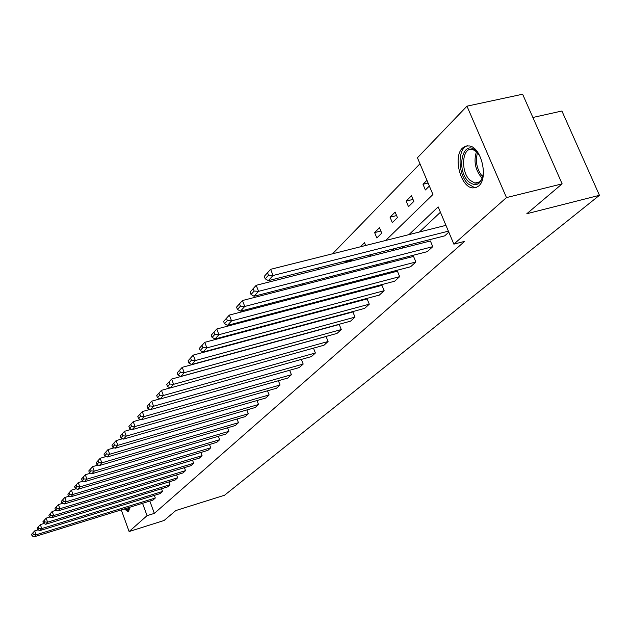 <?xml version="1.0" encoding="UTF-8"?>
<svg xmlns="http://www.w3.org/2000/svg" width="631" height="631" viewBox="0 0 631 631"><rect width="100%" height="100%" fill="white"/><g stroke="black" fill="none" stroke-linecap="round" stroke-linejoin="round"><path stroke-width="0.95" d="M478.763 185.94L475.727 187.73L472.319 187.904C460.338 186.618 452.9 156.464 462.515 148.048L465.859 146.013L469.693 145.966C481.619 147.914 488.465 178.234 478.763 185.94M129.781 507.253L128.653 511.205L127.975 511.567L124.331 508.941M532.872 117.476L561.905 111.009L599.45 195.31L224.533 495.24L175.844 510.542L164.06 520.504L129.11 531.547L121.286 509.88M419.97 163.776L332.569 253.788M318.963 267.796L316.983 269.831M303.74 283.469L302.107 285.157M289.211 298.431L287.886 299.804M275.321 312.739L274.28 313.812M262.023 326.432L261.25 327.229M249.292 339.541L248.756 340.093M385.683 240.466L432.929 194.498L417.43 157.75L466.972 106.166L506.472 197.59L453.87 244.142L438.151 206.873L408.943 234.637M506.472 197.59L562.134 183.858L522.626 94.224L466.972 106.166M250.081 292.098L256.202 285.299L430.397 240.979L432.779 246.666L427.282 251.651L254.072 296.262L258.568 291.341L256.202 285.299L250.081 292.098L251.02 294.503L254.151 291.049L253.205 288.627M223.603 321.447L229.321 315.098L397.42 271.188L399.675 276.654L394.627 281.229L227.46 325.383L231.561 320.895L229.321 315.098L223.603 321.447L224.494 323.75L227.349 320.603L226.458 318.284M199.396 348.28L204.76 342.333L367.139 298.92L369.277 304.189L364.639 308.393L203.119 352.019L206.881 347.902L204.76 342.333L199.396 348.28L200.24 350.497L202.859 347.61L202.015 345.386M177.177 372.913L182.217 367.329L339.241 324.476L341.276 329.556L336.993 333.428L180.774 376.462L184.236 372.684L182.217 367.329L177.177 372.913L177.981 375.043L180.387 372.393L179.583 370.247M313.481 348.146L315.397 352.997L311.43 356.586L160.195 398.989L163.382 395.495L161.457 390.337L156.717 395.605L157.474 397.656L159.698 395.211L158.925 393.145M289.661 370.263L291.412 374.727L287.728 378.064L141.17 419.804L144.12 416.57L142.283 411.601L137.803 416.57L138.528 418.558L140.587 416.286L139.845 414.299M267.512 390.802L269.106 394.927L265.683 398.035L123.534 439.097L126.271 436.1L124.512 431.296L120.269 436.005L120.963 437.922L122.871 435.824L122.169 433.899M246.863 409.937L248.322 413.755L245.128 416.649L107.144 457.033L109.691 454.249L108.004 449.603L103.973 454.075L104.643 455.929L106.418 453.973L105.74 452.112M227.562 427.794L228.911 431.336L225.914 434.049L91.866 473.755L94.24 471.152L92.623 466.656L88.79 470.907L89.428 472.706L91.085 470.876L90.438 469.078M209.484 444.5L210.73 447.805L207.922 450.353L77.589 489.372L79.814 486.935L78.26 482.581L74.6 486.635L75.223 488.37L76.769 486.667L76.146 484.923M192.518 460.173L193.67 463.257L191.035 465.646L64.228 503.995L66.31 501.708L64.812 497.48L61.317 501.361L61.917 503.041L63.368 501.448L62.769 499.752M176.562 474.898L177.634 477.785L175.15 480.033L51.687 517.712L53.643 515.566L52.199 511.465L48.863 515.172L49.439 516.805L50.796 515.306L50.22 513.666M161.536 488.757L162.53 491.462L160.195 493.584L39.903 530.608L41.741 528.597L40.345 524.606L37.15 528.155L37.702 529.748L38.98 528.336L38.428 526.743M440.414 212.245L419.41 232.011M404.455 246.082L402.278 248.133M387.71 261.841L385.904 263.537M371.691 276.914L370.231 278.287M356.365 291.333L355.221 292.413M341.686 305.144L340.827 305.956M327.615 318.395L327.016 318.947M149.831 501.061L154.335 513.389L464.645 241.373L453.87 244.142M154.343 495.382L155.305 498.009L153.033 500.067L34.271 536.776L36.054 534.82L34.689 530.884L31.55 534.362L32.094 535.932L33.34 534.56L32.788 532.99M168.934 481.926L169.968 484.726L167.562 486.903L45.708 524.258L47.601 522.184L46.181 518.138L42.916 521.766L43.476 523.375L44.801 521.924L44.233 520.299M184.418 467.65L185.53 470.631L182.974 472.95L57.863 510.96L59.882 508.752L58.407 504.587L56.396 506.819L58.407 504.587L62.587 503.317M200.871 452.459L202.062 455.653L199.349 458.114L70.798 496.802L72.951 494.444L71.429 490.153L67.856 494.112L68.463 495.824L69.954 494.176L69.347 492.456M218.373 436.281L219.667 439.704L216.772 442.331L84.609 481.69L86.904 479.174L85.319 474.749L81.573 478.905L82.204 480.672L83.805 478.905L83.174 477.131M237.051 419.016L238.455 422.691L235.363 425.499L99.367 465.536L101.828 462.846L100.179 458.272L96.251 462.633L96.906 464.455L98.617 462.57L97.955 460.74M257.006 400.535L258.536 404.503L255.224 407.5L115.189 448.231L117.831 445.336L116.112 440.612L111.971 445.202L112.657 447.087L114.495 445.06L113.809 443.167M278.389 380.722L280.061 385.005L276.504 388.223L132.187 429.632L135.026 426.524L133.236 421.634L128.874 426.469L129.584 428.417L131.564 426.24L130.846 424.284M301.35 359.41L303.18 364.063L299.362 367.526L150.494 409.598L153.562 406.238L151.685 401.174L147.07 406.293L147.82 408.304L149.957 405.954L149.2 403.927M166.742 384.484L171.624 379.065L326.101 336.512L328.088 341.497L323.971 345.228L170.275 387.955L173.596 384.318L171.624 379.065L166.742 384.484L167.523 386.582L169.834 384.034L169.045 381.929M188.054 360.853L193.252 355.095L352.91 311.951L355.001 317.125L350.544 321.163L191.714 364.497L195.318 360.553L193.252 355.095L188.054 360.853L188.882 363.03L191.39 360.262L190.562 358.077M211.235 335.156L216.772 329.019L381.96 285.346L384.161 290.71L379.326 295.095L215.021 338.989L218.949 334.69L216.772 329.019L211.235 335.156L212.103 337.419L214.832 334.398L213.964 332.135M236.538 307.108L242.454 300.537L413.55 256.407L415.868 261.991L410.6 266.763L240.458 311.154L244.757 306.453L242.454 300.537L236.538 307.108L237.453 309.458L240.443 306.161L239.52 303.795M448.807 232.153L444.713 235.86L268.333 280.653L273.049 275.495L270.62 269.319L264.263 276.37L265.233 278.823L268.514 275.203L267.544 272.734M562.134 183.858L526.814 213.728L599.45 195.31M154.335 513.389L147.062 515.661L129.11 531.547M296.562 327.181L297.13 326.621M309.868 314.23L310.697 313.426M323.742 300.735L324.847 299.662M338.216 286.655L339.628 285.283M353.336 271.945L355.072 270.249M369.143 256.565L371.241 254.522M142.551 503.309L147.062 515.661M394.146 248.701L391.993 250.744M377.575 264.452L375.792 266.148M361.737 279.509L360.293 280.882M346.577 293.92L345.441 295M332.064 307.715L331.212 308.527M318.142 320.95L317.559 321.502M429.356 186.035L425.389 189.963L422.991 184.26L426.942 180.316M413.826 201.392L408.494 206.66L406.159 201.076L411.475 195.768L413.826 201.392M397.427 217.6L392.324 222.648L390.053 217.174L395.14 212.087L397.427 217.6M381.723 233.123L376.833 237.958L374.625 232.587L379.499 227.712L381.723 233.123M360.38 246.816L364.505 242.69L365.649 245.491M346.009 262.449L345.638 261.542L346.332 260.848M351.727 260.997L351.167 259.617M332.845 277.23L332.387 276.094M338.319 275.81L337.861 274.682M325.044 289.085L323.742 290.434M320.162 291.372L319.791 290.457M310.602 303.424L309.513 304.497M307.928 304.915L307.644 304.205M296.696 317.172L296.081 317.772L295.923 317.377M273.767 333.342L274.319 332.782M351.357 260.09L345.638 261.542M380.872 231.041L374.625 232.587M396.591 215.573L390.053 217.174M413.005 199.435L406.159 201.076M428.102 183.061L422.991 184.26M38.002 529.866L34.689 530.884L31.55 534.362M155.305 498.009L36.054 534.82L33.34 534.56M32.094 535.932L34.271 536.776M43.862 523.525L40.345 524.606L37.15 528.155M162.53 491.462L41.741 528.597L38.98 528.336M37.702 529.748L39.903 530.608M49.912 517.002L46.181 518.138L42.916 521.766M169.968 484.726L47.601 522.184L44.801 521.924M43.476 523.375L45.708 524.258M125.498 508.578L128.7 511.165M129.899 508.136C129.197 510.085 127.983 510.148 126.263 508.341M127.438 507.979L129.134 508.657L129.718 508.334M483.456 172.492C481.421 184.465 476.468 187.517 468.604 181.649C455.385 169.542 463.044 137.692 476.255 151.164L479.946 156.196M477.202 152.166L472.729 149.468C462.2 146.218 460.109 171.364 469.992 180.269L474.812 183.053C478.282 183.55 480.885 181.649 482.628 177.35M467.705 145.729C457.286 147.946 457.649 174.385 468.052 183.866L474.086 187.344L476.689 187.36M56.151 510.266L52.199 511.465L48.863 515.172M177.634 477.785L53.643 515.566L50.796 515.306M49.439 516.805L51.687 517.712M185.53 470.631L59.882 508.752L56.979 508.483L56.396 506.819L54.992 508.373L55.575 510.037L56.979 508.483M55.575 510.037L57.863 510.96M56.396 506.811L54.992 508.373M69.244 496.155L64.812 497.48L61.317 501.361M193.67 463.257L66.31 501.708L63.368 501.448M61.917 503.041L64.228 503.995M76.114 488.749L71.429 490.153L67.856 494.112M202.062 455.653L72.951 494.444L69.954 494.176M68.463 495.824L70.798 496.802M83.221 481.098L78.26 482.581L74.6 486.635M210.73 447.805L79.814 486.935L76.769 486.667M75.223 488.37L77.589 489.372M90.572 473.195L85.319 474.749L81.573 478.905M219.667 439.704L86.904 479.174L83.805 478.905M82.204 480.672L84.609 481.69M98.176 465.015L92.623 466.656L88.79 470.907M228.911 431.336L94.24 471.152L91.085 470.876M89.428 472.706L91.866 473.755M106.055 456.552L100.179 458.272L96.251 462.633M238.455 422.691L101.828 462.846L98.617 462.57M96.906 464.455L99.367 465.536M114.219 447.789L108.004 449.603L103.973 454.075M248.322 413.755L109.691 454.249L106.418 453.973M104.643 455.929L107.144 457.033M122.69 438.711L116.112 440.612L111.971 445.202M258.536 404.503L117.831 445.336L114.495 445.06M112.657 447.087L115.189 448.231M131.477 429.301L124.512 431.296L120.269 436.005M269.106 394.927L126.271 436.1L122.871 435.824M120.963 437.922L123.534 439.097M140.595 419.536L133.236 421.634L128.874 426.469M280.061 385.005L135.026 426.524L131.564 426.24M129.584 428.417L132.187 429.632M150.075 409.393L142.283 411.601L137.803 416.57M291.412 374.727L144.12 416.57L140.587 416.286M138.528 418.558L141.17 419.804M159.935 398.863L151.685 401.174L147.07 406.293M303.18 364.063L153.562 406.238L149.957 405.954M147.82 408.304L150.494 409.598M170.196 387.907L161.457 390.337L156.717 395.605M315.397 352.997L163.382 395.495L159.698 395.211M157.474 397.656L160.195 398.989M328.088 341.497L173.596 384.318L169.834 384.034M167.523 386.582L170.275 387.955M341.276 329.556L184.236 372.684L180.387 372.393M177.981 375.043L180.774 376.462M355.001 317.125L195.318 360.553L191.39 360.262M188.882 363.03L191.714 364.497M369.277 304.189L206.881 347.902L202.859 347.61M200.24 350.497L203.119 352.019M384.161 290.71L218.949 334.69L214.832 334.398M212.103 337.419L215.021 338.989M399.675 276.654L231.561 320.895L227.349 320.603M224.494 323.75L227.46 325.383M415.868 261.991L244.757 306.453L240.443 306.161M237.453 309.458L240.458 311.154M432.779 246.666L258.568 291.341L254.151 291.049M251.02 294.503L254.072 296.262M445.943 225.354L270.62 269.319L264.263 276.37M448.396 231.167L273.049 275.495L268.514 275.203M265.233 278.823L268.333 280.653M482.265 178.226L481.5 177.524C475.143 169.644 473.487 160.976 476.515 151.535M477.525 152.544C475.104 161.591 476.831 169.684 482.707 176.814L482.762 176.869M480.577 181.673L474.812 183.053"/></g></svg>
